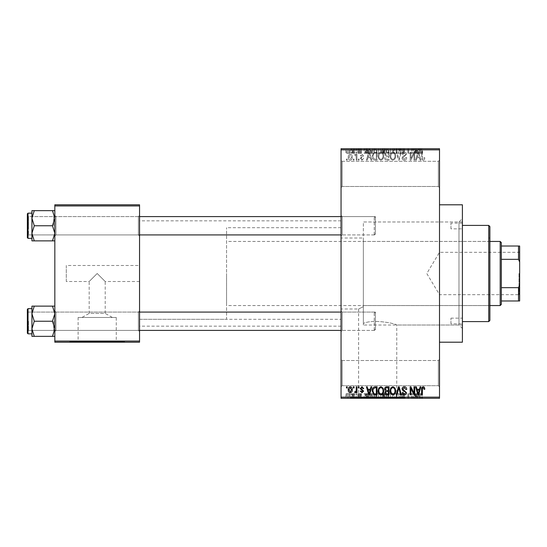 <?xml version="1.0" encoding="UTF-8"?>
<svg xmlns="http://www.w3.org/2000/svg" width="547" height="547" viewBox="0 0 547 547"><rect width="100%" height="100%" fill="white"/><g stroke="black" fill="none" stroke-linecap="round" stroke-linejoin="round"><path stroke-width="0.41" stroke-dasharray="2.73 2.05" d="M438.366 360.514L439.508 359.365L439.508 386.845L439.508 359.365L439.508 386.845L439.508 359.365L438.366 360.514L438.366 385.697L439.508 386.845L438.366 385.697L438.366 360.514L438.366 385.697L438.366 360.514L342.196 360.514L341.048 359.365L341.048 386.845L341.048 359.365L341.048 386.845L341.048 359.365L342.196 360.514L342.196 385.697L341.048 386.845L342.196 385.697L438.366 385.697L342.196 385.697L342.196 360.514L342.196 385.697L342.196 360.514L438.366 360.514M438.366 161.303L439.508 160.155L439.508 187.635L439.508 160.155L439.508 187.635L439.508 160.155L438.366 161.303L438.366 186.486L439.508 187.635L438.366 186.486L438.366 161.303L438.366 186.486L438.366 161.303L342.196 161.303L341.048 160.155L341.048 187.635L341.048 160.155L341.048 187.635L341.048 160.155L342.196 161.303L342.196 186.486L341.048 187.635L342.196 186.486L438.366 186.486L342.196 186.486L342.196 161.303L342.196 186.486L342.196 161.303L438.366 161.303M139.547 265.486L139.547 281.514L139.547 265.486L66.276 265.486L66.276 281.514L89.175 281.514L97.188 273.5L89.175 281.514L89.175 313.39L105.202 313.39L112.395 317.465L81.982 317.465L112.395 317.465M139.547 281.514L105.202 281.514L97.188 273.5L105.202 281.514L105.202 313.39L89.175 313.39L81.982 317.465M116.265 317.465L78.112 317.465L116.265 317.465L116.265 341.738L78.112 341.738L116.265 341.738M78.112 317.465L78.112 341.738M124.668 341.738L69.708 341.738L124.668 341.738L124.668 342.196L69.708 342.196L124.668 342.196M69.708 341.738L69.708 342.196M358.613 397.833L396.76 397.833L358.613 397.833L358.613 308.993L363.352 306.682L358.613 308.993L341.048 308.993L341.048 238.007L363.352 238.007L363.352 323.462L363.352 221.979L458.974 221.979L462.406 218.547L462.406 328.453L462.406 218.547M396.76 397.833L396.76 325.021C397.71 324.159 373.813 318.477 363.352 323.462C373.738 318.484 397.731 324.152 396.76 325.021L458.974 325.021L462.406 328.453M405.163 397.833L350.21 397.833L405.163 397.833L405.163 398.291L350.21 398.291L405.163 398.291M350.21 397.833L350.21 398.291M54.83 336.35L54.83 310.935L54.83 336.35L52.491 336.35L54.83 328.795L52.491 321.239L54.83 328.795L52.491 336.35L54.83 336.35L54.83 328.795L54.83 336.35L52.491 336.35L54.83 328.795L54.83 321.239L54.83 331.544L55.972 330.402L138.405 330.402L139.547 331.544L138.405 330.402L55.972 330.402L54.83 331.544L54.83 310.935L55.972 312.084L55.972 330.402L55.972 312.084L55.972 330.402L55.972 312.084L138.405 312.084L138.405 330.402L138.405 312.084L138.405 330.402L138.405 312.084L139.547 310.935L139.547 331.544L139.547 310.935L139.547 331.544L139.547 310.935L138.405 312.084L55.972 312.084L54.83 310.935L54.83 331.544L54.83 310.935L54.83 331.544L54.83 310.935L54.83 321.239L54.83 313.684L52.491 306.129L34.27 306.129L31.931 313.684L34.27 321.239L31.931 328.795L34.27 336.35L31.931 336.35L31.931 306.129L34.27 306.129L31.931 313.684L31.931 321.239L31.931 308.645L31.931 333.834L31.931 308.645L31.931 333.834L31.931 321.239L31.931 328.795L34.27 321.239L31.931 313.684L34.27 306.129L31.931 306.129L54.83 306.129L54.83 313.684L54.83 306.129L52.491 306.129L54.83 313.684L54.83 328.795L52.491 321.239L54.83 313.684L52.491 321.239L34.27 321.239L31.931 328.795L34.27 336.35L31.931 328.795L31.931 313.684L34.27 321.239L52.491 321.239L54.83 313.684L52.491 306.129L34.27 306.129M52.491 210.65L54.83 218.205L52.491 225.761L54.83 218.205L54.83 236.065L55.972 234.916L138.405 234.916L139.547 236.065L138.405 234.916L55.972 234.916L54.83 236.065L54.83 215.456L55.972 216.598L55.972 234.916L55.972 216.598L55.972 234.916L55.972 216.598L138.405 216.598L138.405 234.916L138.405 216.598L138.405 234.916L138.405 216.598L139.547 215.456L139.547 236.065L139.547 215.456L139.547 236.065L139.547 215.456L138.405 216.598L55.972 216.598L54.83 215.456L54.83 236.065L54.83 215.456L54.83 236.065L54.83 215.456L54.83 233.316L52.491 225.761L34.27 225.761L31.931 233.316L31.931 225.761L31.931 238.355L31.931 213.166L31.931 225.761L31.931 218.205L34.27 225.761L31.931 233.316L34.27 240.871L31.931 240.871L34.27 240.871L31.931 233.316L31.931 240.871L52.491 240.871L54.83 233.316L54.83 240.871L52.491 240.871L54.83 233.316L54.83 218.205L52.491 210.65L34.27 210.65L31.931 218.205L31.931 210.65L34.27 210.65L31.931 218.205L34.27 225.761L31.931 218.205L34.27 210.65L31.931 210.65L54.83 210.65L54.83 236.065L54.83 225.761L54.83 233.316L52.491 225.761L54.83 218.205L54.83 210.65L52.491 210.65L54.83 210.65L54.83 218.205L52.491 210.65L34.27 210.65M342.196 234.916L341.048 236.065L341.048 215.456L341.048 236.065L341.048 215.456L341.048 236.065L342.196 234.916L342.196 216.598L341.048 215.456L342.196 216.598L342.196 234.916L342.196 216.598L342.196 234.916L375.392 234.916L342.196 234.916M342.196 330.402L341.048 331.544L341.048 310.935L341.048 331.544L341.048 310.935L341.048 331.544L342.196 330.402L342.196 312.084L341.048 310.935L342.196 312.084L342.196 330.402L342.196 312.084L342.196 330.402L375.392 330.402L342.196 330.402M375.392 216.598L342.196 216.598L375.392 216.598L375.392 234.916L375.392 216.598M375.392 312.084L342.196 312.084L375.392 312.084L375.392 330.402L375.392 312.084M458.974 325.021L458.974 221.979L458.974 325.021M439.508 397.149L341.048 397.149L341.048 398.291L439.508 398.291L439.508 148.709L341.048 148.709L341.048 149.851L439.508 149.851M341.048 326.162L341.048 220.838L341.048 326.162L139.547 326.162L139.547 220.838L139.547 326.162M341.048 220.838L139.547 220.838M341.048 319.298L341.048 227.702L341.048 319.298L139.547 319.298L139.547 227.702L139.547 319.298L139.547 227.702L139.547 319.298L226.561 319.298L226.561 227.702L226.561 319.298M341.048 227.702L226.561 227.702M462.406 325.021L462.406 221.979L462.406 325.021L363.352 325.021L363.352 238.007M341.048 238.007L341.048 308.993M350.258 160.257C351.735 159.888 352.412 158.883 352.289 157.242C352.412 155.601 351.735 154.596 350.258 154.227C348.801 154.582 348.124 155.567 348.227 157.18C348.09 158.856 348.767 159.881 350.258 160.257C351.735 159.888 352.412 158.883 352.289 157.242C352.412 155.601 351.735 154.596 350.258 154.227C348.801 154.582 348.124 155.567 348.227 157.18C348.09 158.856 348.767 159.881 350.258 160.257M356.241 160.155L356.972 160.155L356.972 154.329L356.241 154.329L356.241 155.259L355.372 154.227L354.682 154.534L354.894 155.369L356.111 155.943L356.241 160.155L356.972 160.155L356.972 154.329L356.241 154.329L356.241 155.259L355.372 154.227L354.682 154.534L354.894 155.369L356.111 155.943L356.241 160.155M361.964 160.257L363.734 158.384L363.01 158.281L361.909 159.43L360.924 158.521L363.632 155.888L361.991 154.227L360.302 155.888L361.034 155.991L361.964 155.054L362.907 155.765L360.199 158.377L361.964 160.257L363.734 158.384L363.01 158.281L361.909 159.43L360.924 158.521L361.116 157.994L363.632 155.888L361.991 154.227L360.302 155.888L361.034 155.991L361.964 155.054L362.907 155.765L360.199 158.377L361.964 160.257M374.927 160.155L377.061 160.155L377.061 152.141L373.868 152.292L372.165 156.107C371.981 158.384 372.897 159.738 374.927 160.155L377.061 160.155L377.061 152.141L373.868 152.292L372.165 156.107C371.981 158.384 372.897 159.738 374.927 160.155M386.77 160.155L389.026 160.155L389.026 152.141L386.763 152.141C385.491 152.196 384.828 152.866 384.76 154.158L385.546 155.84L384.555 157.803C384.568 159.307 385.307 160.093 386.77 160.155L389.026 160.155L389.026 152.141L386.763 152.141C385.491 152.196 384.828 152.866 384.76 154.158L385.546 155.84L384.555 157.803C384.568 159.307 385.307 160.093 386.77 160.155M398.462 160.155L399.18 160.155L401.334 152.141L400.582 152.141L398.866 159.218L396.937 152.141L396.178 152.141L398.462 160.155L399.18 160.155L401.334 152.141L400.582 152.141L398.866 159.218L396.937 152.141L396.178 152.141L398.462 160.155M414.011 160.155L414.735 160.155L414.735 152.141L413.963 152.141L410.886 158.568L410.886 152.141L410.154 152.141L410.154 160.155L410.941 160.155L414.011 153.741L414.011 160.155L414.735 160.155L414.735 152.141L413.963 152.141L410.886 158.568L410.886 152.141L410.154 152.141L410.154 160.155L410.941 160.155L414.011 153.741L414.011 160.155M424.397 159.697L424.834 157.762L424.103 157.659L423.221 159.321L422.441 158.719L422.332 152.141L421.607 152.141L421.607 157.584C421.429 159.04 421.976 159.936 423.255 160.257L424.397 159.697L424.834 157.762L424.103 157.659L423.221 159.321L422.441 158.719L422.332 152.141L421.607 152.141L421.607 157.584C421.429 159.04 421.976 159.936 423.255 160.257L424.397 159.697M341.048 397.149L341.048 149.851M420.117 160.155L420.875 160.155L418.66 152.141L417.894 152.141L415.57 160.155L416.335 160.155L416.964 157.762L419.487 157.762L420.117 160.155L420.875 160.155L418.66 152.141L417.894 152.141L415.57 160.155L416.335 160.155L416.964 157.762L419.487 157.762L420.117 160.155M404.308 160.257C405.888 160.093 406.688 159.191 406.722 157.557L405.997 157.447L404.247 159.321L402.77 157.953L406.517 154.233C406.462 152.88 405.771 152.148 404.438 152.039C403.023 152.175 402.298 152.975 402.25 154.432L402.975 154.534L404.418 152.975L405.785 154.261L405.559 155.075L403.146 156.032L402.038 157.939C402.12 159.389 402.879 160.162 404.308 160.257C405.888 160.093 406.688 159.191 406.722 157.557L405.997 157.447L404.247 159.321L402.77 157.953L406.517 154.233C406.462 152.88 405.771 152.148 404.438 152.039C403.023 152.175 402.298 152.975 402.25 154.432L402.975 154.534L404.418 152.975L405.785 154.261L405.559 155.075L403.146 156.032L402.038 157.939C402.12 159.389 402.879 160.162 404.308 160.257M394.968 159.006L395.693 156.257C395.85 153.98 394.913 152.579 392.876 152.039C390.879 152.565 389.943 153.933 390.073 156.155L390.79 159.033L392.883 160.257L394.968 159.006L395.693 156.257C395.85 153.98 394.913 152.579 392.876 152.039C390.879 152.565 389.943 153.933 390.073 156.155L390.79 159.033L392.883 160.257L394.968 159.006M383.003 159.006L383.721 156.257C383.878 153.98 382.941 152.579 380.903 152.039C378.914 152.565 377.977 153.933 378.1 156.155L378.825 159.033L380.91 160.257L383.003 159.006L383.721 156.257C383.878 153.98 382.941 152.579 380.903 152.039C378.914 152.565 377.977 153.933 378.1 156.155L378.825 159.033L380.91 160.257L383.003 159.006M370.989 160.155L371.755 160.155L369.533 152.141L368.767 152.141L366.442 160.155L367.208 160.155L367.837 157.762L370.36 157.762L370.989 160.155L371.755 160.155L369.533 152.141L368.767 152.141L366.442 160.155L367.208 160.155L367.837 157.762L370.36 157.762L370.989 160.155M358.326 160.155L359.051 160.155L359.051 159.013L358.326 159.013L358.326 160.155L359.051 160.155L359.051 159.013L358.326 159.013L358.326 160.155M353.328 160.155L354.059 160.155L354.059 159.013L353.328 159.013L353.328 160.155L354.059 160.155L354.059 159.013L353.328 159.013L353.328 160.155M346.463 160.155L347.188 160.155L347.188 159.013L346.463 159.013L346.463 160.155L347.188 160.155L347.188 159.013L346.463 159.013L346.463 160.155M351.037 148.709L351.769 148.709L351.037 148.709L351.037 153.29L351.769 153.29L351.769 148.709L351.769 153.29L351.037 153.29L351.037 148.709M353.088 153.29L353.957 153.29L353.957 148.709L354.682 148.709L352.391 148.709L353.957 148.709L353.957 153.29L354.682 153.29L354.682 148.709L354.682 153.29L353.957 153.29L353.957 148.709L353.957 153.29L353.088 153.29L353.088 148.709M356.035 148.709L356.767 148.709L356.035 148.709L356.035 153.29L356.767 153.29L356.767 148.709L356.767 153.29L356.035 153.29L356.035 148.709M357.909 148.709L361.451 148.709L357.909 148.709L357.909 153.29L359.673 153.29L359.673 148.709L359.7 153.29L361.451 153.29L361.451 148.709M368.069 148.709L364.152 148.709L368.069 148.709L368.069 153.29L368.699 153.29L368.699 148.709M375.81 153.29L381.43 153.29L378.613 153.29L378.62 148.709L381.43 148.709L375.81 148.709L380.705 148.709L376.541 148.709L378.613 148.709L378.613 153.29L375.81 153.29L375.81 148.709M387.782 153.29L393.402 153.29L390.585 153.29L390.592 148.709L393.402 148.709L387.782 148.709L392.671 148.709L388.507 148.709L390.579 148.709L390.585 153.29L387.782 153.29L387.782 148.709M420.964 148.709L419.317 148.709L420.964 148.709L420.964 153.29L422.106 153.29L422.106 148.709M417.197 148.709L413.279 148.709L417.197 148.709L417.197 153.29L417.826 153.29L417.826 148.709M411.672 153.29L407.871 153.29L411.72 153.29L411.72 148.709L407.871 148.709L411.72 148.709L411.72 153.29L412.445 153.29L412.445 148.709L412.445 153.29L411.672 153.29L411.672 148.709M399.748 148.709L404.431 148.709L399.748 148.709L399.748 153.29L402.018 153.29L402.018 148.709M393.888 148.709L399.05 148.709L393.888 148.709L393.888 153.29L396.172 153.29L396.172 148.709M382.264 148.709L386.743 148.709L382.264 148.709L382.264 153.29L386.743 153.29L386.743 148.709L386.743 153.29L384.473 153.29L384.473 148.709L386.011 148.709L383.201 148.709L386.011 148.709L384.466 148.709L384.466 153.29L382.469 153.29L382.469 148.709M369.881 148.709L374.77 148.709L369.881 148.709L369.881 153.29L372.637 153.29L372.637 148.709M345.943 148.709L349.998 148.709L345.943 148.709L345.943 153.29L347.967 153.29L347.967 148.709L349.273 148.709L347.947 148.709L347.967 153.29L349.998 153.29L349.998 148.709M351.037 398.291L351.769 398.291L351.037 398.291L351.037 393.71L351.769 393.71L351.769 398.291L351.769 393.71L351.037 393.71L351.037 398.291M356.035 398.291L356.767 398.291L356.035 398.291L356.035 393.71L356.767 393.71L356.767 398.291L356.767 393.71L356.035 393.71L356.035 398.291M368.699 398.291L364.152 398.291L368.699 398.291L368.699 393.71L369.464 393.71L369.464 398.291M381.43 393.71L378.613 393.71L380.712 393.71L380.705 398.291L381.43 398.291L375.81 398.291L380.712 398.291L378.627 398.291L380.705 398.291L380.712 393.71L381.43 393.71L381.43 398.291M393.402 393.71L390.585 393.71L392.684 393.71L392.671 398.291L393.402 398.291L387.782 398.291L392.684 398.291L390.592 398.291L392.671 398.291L392.684 393.71L393.402 393.71L393.402 398.291M402.018 398.291L404.431 398.291L399.748 398.291L402.018 398.291L402.018 393.71L404.431 393.71L404.431 398.291M417.826 398.291L413.279 398.291L417.826 398.291L417.826 393.71L418.585 393.71L418.585 398.291M422.106 398.291L419.317 398.291L422.106 398.291L422.106 393.71L422.544 393.71L422.544 398.291M411.672 393.71L407.871 393.71L411.72 393.71L411.72 398.291L407.871 398.291L411.72 398.291L411.72 393.71L412.445 393.71L412.445 398.291L412.445 393.71L411.672 393.71L411.672 398.291M396.172 398.291L399.05 398.291L393.888 398.291L396.172 398.291L396.172 393.71L396.89 393.71L396.89 398.291M382.469 393.71L384.479 393.71L384.466 398.291L386.743 398.291L382.264 398.291L386.011 398.291L383.201 398.291L386.011 398.291L384.466 398.291L384.473 393.71L386.743 393.71L386.743 398.291L386.743 393.71L382.469 393.71L382.469 398.291M372.637 398.291L369.881 398.291L372.637 398.291L372.637 393.71L374.77 393.71L374.77 398.291L374.77 393.71L371.577 393.71L371.577 398.291M361.451 393.71L358.641 393.71L361.341 393.71L359.7 393.71L359.7 398.291L361.451 398.291L357.909 398.291L359.673 398.291L359.673 393.71L361.451 393.71L361.451 398.291M353.088 393.71L353.957 393.71L353.957 398.291L354.682 398.291L352.391 398.291L353.957 398.291L353.957 393.71L354.682 393.71L354.682 398.291L354.682 393.71L353.957 393.71L353.957 398.291L353.957 393.71L353.088 393.71L353.088 398.291M349.998 393.71L347.967 393.71L347.967 398.291L349.998 398.291L345.943 398.291L349.273 398.291L347.947 398.291L347.967 393.71L349.998 393.71L349.998 398.291M66.276 281.514L66.276 265.486M54.83 341.048L54.83 342.196L139.547 342.196L139.547 341.048L54.83 341.048L54.83 205.952L139.547 205.952L139.547 204.804L54.83 204.804L54.83 205.952M139.547 341.048L139.547 205.952M462.406 342.196L462.406 204.804M422.544 393.71L421.812 393.71L421.812 398.291M421.812 393.71L420.93 393.71L420.93 398.291M420.93 393.71L420.151 393.71L420.151 398.291M420.151 393.71L420.048 398.291L420.048 393.71L419.317 393.71L419.317 398.291L419.317 393.71L420.964 393.71L420.964 398.291M420.964 393.71L422.106 393.71M418.585 393.71L416.37 393.71L416.37 398.291M416.37 393.71L415.604 393.71L415.604 398.291M415.604 393.71L413.279 393.71L413.279 398.291M413.279 393.71L414.045 393.71L414.045 398.291M414.045 393.71L414.674 393.71L414.674 398.291M414.674 393.71L417.197 393.71L417.197 398.291M417.197 393.71L417.826 393.71M415.932 393.71L416.951 393.71L414.92 393.71L415.932 393.71L415.932 398.291L416.951 398.291L415.932 398.291M416.267 393.71L416.267 398.291M416.951 393.71L416.951 398.291M414.92 393.71L414.92 398.291M408.595 393.71L408.595 398.291L408.595 393.71M407.871 393.71L407.871 398.291L407.871 393.71M408.65 393.71L408.65 398.291M404.431 393.71L403.707 393.71L403.707 398.291M403.707 393.71L401.956 393.71L401.956 398.291M401.956 393.71L400.479 393.71L400.479 398.291M400.479 393.71L404.226 393.71L404.226 398.291M404.226 393.71L402.154 393.71L402.154 398.291M402.154 393.71L399.96 393.71L399.96 398.291M399.96 393.71L400.684 393.71L400.684 398.291M400.684 393.71L402.127 393.71L402.127 398.291L402.12 393.71L403.495 393.71L403.495 398.291M403.495 393.71L403.269 398.291M403.269 393.71L400.855 393.71L400.855 398.291M400.855 393.71L399.748 393.71L399.748 398.291M399.748 393.71L402.018 393.71M396.89 393.71L399.05 393.71L399.05 398.291M399.05 393.71L398.291 393.71L398.291 398.291M398.291 393.71L396.575 393.71L396.575 398.291M396.575 393.71L394.647 393.71L394.647 398.291M394.647 393.71L393.888 393.71L393.888 398.291M393.888 393.71L396.172 393.71M387.782 393.71L390.592 393.71L390.585 398.291L388.507 398.291L390.579 398.291L390.592 393.71L387.782 393.71L387.782 398.291M388.507 393.71L388.507 398.291L388.507 393.71L390.579 393.71L388.507 393.71M392.671 393.71L390.592 393.71L392.671 393.71M390.579 393.71L390.579 398.291L390.592 393.71M388.814 393.71L388.814 398.291M383.262 393.71L383.262 398.291M382.264 393.71L382.264 398.291M384.575 393.71L382.996 393.71L384.575 393.71L384.575 398.291M384.739 393.71L383.201 393.71L384.739 393.71L384.739 398.291M386.011 393.71L386.011 398.291L386.011 393.71M383.201 393.71L383.201 398.291M383.878 393.71L383.878 398.291M382.996 393.71L382.996 398.291M383.714 393.71L383.714 398.291M375.81 393.71L378.62 393.71L378.613 398.291L376.541 398.291L378.613 398.291L378.62 393.71L375.81 393.71L375.81 398.291M376.534 393.71L376.534 398.291L376.541 393.71L378.613 393.71L376.541 393.71M380.705 393.71L378.627 393.71L380.705 393.71M378.613 393.71L378.613 398.291L378.627 393.71M376.849 393.71L376.849 398.291M371.577 393.71L369.881 393.71L369.881 398.291M369.881 393.71L372.637 393.71M372.753 393.71L370.606 393.71L372.753 393.71L372.753 398.291L370.606 398.291L372.753 398.291L372.733 393.71M374.039 393.71L374.039 398.291L374.039 393.71M371.714 393.71L371.714 398.291M370.606 393.71L370.606 398.291M370.9 393.71L370.9 398.291M369.464 393.71L367.242 393.71L367.242 398.291M367.242 393.71L366.476 393.71L366.476 398.291M366.476 393.71L364.152 393.71L364.152 398.291M364.152 393.71L364.917 393.71L364.917 398.291M364.917 393.71L365.546 393.71L365.546 398.291M365.546 393.71L368.069 393.71L368.069 398.291M368.069 393.71L368.699 393.71M366.811 393.71L365.793 393.71L366.811 393.71L366.811 398.291L367.823 398.291L365.793 398.291L366.811 398.291M367.146 393.71L367.146 398.291M367.823 393.71L367.823 398.291M365.793 393.71L365.793 398.291M360.719 393.71L360.719 398.291M359.618 393.71L359.618 398.291M358.641 393.71L358.641 398.291M358.825 393.71L358.825 398.291M361.341 393.71L361.341 398.291M358.012 393.71L359.673 393.71L358.012 393.71L358.012 398.291M358.743 393.71L358.743 398.291M359.673 393.71L357.909 393.71L359.673 393.71L359.673 398.291M360.617 393.71L360.617 398.291M360.384 393.71L360.384 398.291M357.909 393.71L357.909 398.291M352.391 393.71L352.391 398.291M352.603 393.71L352.603 398.291M353.13 393.71L353.13 398.291M353.82 393.71L353.82 398.291M345.943 393.71L347.967 393.71L345.943 393.71L345.943 398.291M346.668 393.71L349.273 393.71L346.668 393.71L346.668 398.291M347.988 393.71L347.988 398.291M349.273 393.71L349.273 398.291M347.947 393.71L347.947 398.291M422.106 153.29L422.544 153.29L422.544 148.709M422.544 153.29L421.812 153.29L421.812 148.709M421.812 153.29L420.93 153.29L420.93 148.709M420.93 153.29L420.151 153.29L420.151 148.709M420.151 153.29L420.048 148.709L420.048 153.29L419.317 153.29L419.317 148.709L419.317 153.29L420.964 153.29M417.826 153.29L418.585 153.29L418.585 148.709M418.585 153.29L416.37 153.29L416.37 148.709M416.37 153.29L415.604 153.29L415.604 148.709M415.604 153.29L413.279 153.29L413.279 148.709M413.279 153.29L414.045 153.29L414.045 148.709M414.045 153.29L414.674 153.29L414.674 148.709M414.674 153.29L417.197 153.29M415.932 153.29L416.951 153.29L414.92 153.29L415.932 153.29L415.932 148.709L416.951 148.709L415.932 148.709M416.267 153.29L416.267 148.709M416.951 153.29L416.951 148.709M414.92 153.29L414.92 148.709M408.595 153.29L408.595 148.709L408.595 153.29M407.871 153.29L407.871 148.709L407.871 153.29M408.65 153.29L408.65 148.709M402.018 153.29L404.431 153.29L404.431 148.709M404.431 153.29L403.707 153.29L403.707 148.709M403.707 153.29L401.956 153.29L401.956 148.709M401.956 153.29L400.479 153.29L400.479 148.709M400.479 153.29L404.226 153.29L404.226 148.709M404.226 153.29L402.154 153.29L402.154 148.709M402.154 153.29L399.96 153.29L399.96 148.709M399.96 153.29L400.684 153.29L400.684 148.709M400.684 153.29L402.127 153.29L402.127 148.709L402.12 153.29L403.495 153.29L403.495 148.709M403.495 153.29L403.269 148.709M403.269 153.29L400.855 153.29L400.855 148.709M400.855 153.29L399.748 153.29M396.172 153.29L396.89 153.29L396.89 148.709M396.89 153.29L399.05 153.29L399.05 148.709M399.05 153.29L398.291 153.29L398.291 148.709M398.291 153.29L396.575 153.29L396.575 148.709M396.575 153.29L394.647 153.29L394.647 148.709M394.647 153.29L393.888 153.29M392.684 153.29L392.684 148.709L392.671 153.29L388.507 153.29L388.507 148.709L388.507 153.29L392.671 153.29M393.402 153.29L393.402 148.709M390.579 153.29L390.579 148.709L390.592 153.29M388.814 153.29L388.814 148.709M382.469 153.29L383.262 153.29L383.262 148.709M383.262 153.29L382.264 153.29M384.575 153.29L382.996 153.29L384.575 153.29L384.575 148.709M384.739 153.29L383.201 153.29L384.739 153.29L384.739 148.709M386.011 153.29L386.011 148.709L386.011 153.29M383.201 153.29L383.201 148.709M383.878 153.29L383.878 148.709M382.996 153.29L382.996 148.709M383.714 153.29L383.714 148.709M380.712 153.29L380.712 148.709L380.705 153.29L376.541 153.29L376.534 148.709L376.541 153.29L380.705 153.29M381.43 153.29L381.43 148.709M378.613 153.29L378.613 148.709L378.627 153.29M376.849 153.29L376.849 148.709M372.637 153.29L374.77 153.29L374.77 148.709L374.77 153.29L371.577 153.29L371.577 148.709M371.577 153.29L369.881 153.29M372.753 153.29L370.606 153.29L372.753 153.29L372.753 148.709L370.606 148.709L372.753 148.709L372.733 153.29M374.039 153.29L374.039 148.709L374.039 153.29M371.714 153.29L371.714 148.709M370.606 153.29L370.606 148.709M370.9 153.29L370.9 148.709M368.699 153.29L369.464 153.29L369.464 148.709M369.464 153.29L367.242 153.29L367.242 148.709M367.242 153.29L366.476 153.29L366.476 148.709M366.476 153.29L364.152 153.29L364.152 148.709M364.152 153.29L364.917 153.29L364.917 148.709M364.917 153.29L365.546 153.29L365.546 148.709M365.546 153.29L368.069 153.29M366.811 153.29L365.793 153.29L366.811 153.29L366.811 148.709L367.823 148.709L365.793 148.709L366.811 148.709M367.146 153.29L367.146 148.709M367.823 153.29L367.823 148.709M365.793 153.29L365.793 148.709M361.451 153.29L360.719 153.29L360.719 148.709M360.719 153.29L359.618 153.29L359.618 148.709M359.618 153.29L358.641 153.29L358.641 148.709M358.641 153.29L358.825 148.709M358.825 153.29L361.341 153.29L361.341 148.709M361.341 153.29L358.012 153.29L358.012 148.709M358.012 153.29L358.743 153.29L358.743 148.709M358.743 153.29L359.673 153.29L359.673 148.709M359.673 153.29L360.617 153.29L360.617 148.709M360.617 153.29L360.384 148.709M360.384 153.29L357.909 153.29M352.391 153.29L352.391 148.709M352.603 153.29L352.603 148.709M353.13 153.29L353.13 148.709M353.82 153.29L353.82 148.709M349.998 153.29L345.943 153.29M346.668 153.29L349.273 153.29L346.668 153.29L346.668 148.709M347.988 153.29L347.988 148.709M349.273 153.29L349.273 148.709M347.947 153.29L347.947 148.709M418.223 152.975L419.241 156.825L417.211 156.825L418.223 152.975L419.241 156.825L417.211 156.825L418.223 152.975M391.105 154.322L392.869 152.975C394.428 153.406 395.125 154.5 394.961 156.271C395.064 157.919 394.366 158.931 392.883 159.321C391.358 158.904 390.667 157.844 390.797 156.134L391.105 154.322L392.869 152.975C394.428 153.406 395.125 154.5 394.961 156.271C395.064 157.919 394.366 158.931 392.883 159.321C391.358 158.904 390.667 157.844 390.797 156.134L391.105 154.322M386.866 156.408L388.302 156.408L388.302 159.218L386.004 159.122L385.279 157.81L386.866 156.408L388.302 156.408L388.302 159.218L386.004 159.122L385.279 157.81L386.866 156.408M387.03 153.078L388.302 153.078L388.302 155.471L386.168 155.396L385.491 154.288L387.03 153.078L388.302 153.078L388.302 155.471L386.168 155.396L385.491 154.288L387.03 153.078M379.139 154.322L380.903 152.975C382.462 153.406 383.16 154.5 382.996 156.271C383.091 157.919 382.401 158.931 380.917 159.321C379.392 158.904 378.695 157.844 378.832 156.134L379.139 154.322L380.903 152.975C382.462 153.406 383.16 154.5 382.996 156.271C383.091 157.919 382.401 158.931 380.917 159.321C379.392 158.904 378.695 157.844 378.832 156.134L379.139 154.322M375.044 153.078L376.329 153.078L376.329 159.218L375.023 159.218L373.191 158.049L372.897 156.093L374.004 153.235L376.329 153.078L376.329 159.218L375.023 159.218L373.191 158.049L372.897 156.093L374.004 153.235L375.044 153.078M369.095 152.975L370.114 156.825L368.083 156.825L369.095 152.975L370.114 156.825L368.083 156.825L369.095 152.975M348.959 157.242L350.278 155.054L351.557 157.242L350.237 159.43L348.959 157.242L350.278 155.054L351.557 157.242L350.237 159.43L348.959 157.242M424.397 387.303L424.834 389.238L424.103 389.341L423.221 387.679L422.441 388.281L422.332 394.859L421.607 394.859L421.607 389.416C421.429 387.96 421.976 387.064 423.255 386.743L424.397 387.303M420.117 386.845L420.875 386.845L418.66 394.859L417.894 394.859L415.57 386.845L416.335 386.845L416.964 389.238L419.487 389.238L420.117 386.845M418.223 394.025L419.241 390.175L417.211 390.175L418.223 394.025M414.011 386.845L414.735 386.845L414.735 394.859L413.963 394.859L410.886 388.432L410.886 394.859L410.154 394.859L410.154 386.845L410.941 386.845L414.011 393.259L414.011 386.845M404.308 386.743C405.888 386.907 406.688 387.809 406.722 389.443L405.997 389.553L404.247 387.679L402.77 389.047L406.517 392.767C406.462 394.12 405.771 394.852 404.438 394.961C403.023 394.825 402.298 394.025 402.25 392.568L402.975 392.466L404.418 394.025L405.785 392.739L405.559 391.925L403.146 390.968L402.038 389.061C402.12 387.611 402.879 386.838 404.308 386.743M398.462 386.845L399.18 386.845L401.334 394.859L400.582 394.859L398.866 387.782L396.937 394.859L396.178 394.859L398.462 386.845M394.968 387.994L395.693 390.743C395.85 393.019 394.913 394.421 392.876 394.961C390.879 394.435 389.943 393.067 390.073 390.845L390.79 387.967L392.883 386.743L394.968 387.994M391.105 392.678L392.869 394.025C394.428 393.594 395.125 392.5 394.961 390.729C395.064 389.081 394.366 388.069 392.883 387.679C391.358 388.096 390.667 389.156 390.797 390.866L391.105 392.678M386.77 386.845L389.026 386.845L389.026 394.859L386.763 394.859C385.491 394.804 384.828 394.134 384.76 392.842L385.546 391.16L384.555 389.197C384.568 387.693 385.307 386.907 386.77 386.845M386.866 390.592L388.302 390.592L388.302 387.782L386.004 387.878L385.279 389.19L386.866 390.592M387.03 393.922L388.302 393.922L388.302 391.529L386.168 391.604L385.491 392.712L387.03 393.922M383.003 387.994L383.721 390.743C383.878 393.019 382.941 394.421 380.903 394.961C378.914 394.435 377.977 393.067 378.1 390.845L378.825 387.967L380.91 386.743L383.003 387.994M379.139 392.678L380.903 394.025C382.462 393.594 383.16 392.5 382.996 390.729C383.091 389.081 382.401 388.069 380.917 387.679C379.392 388.096 378.695 389.156 378.832 390.866L379.139 392.678M374.927 386.845L377.061 386.845L377.061 394.859L373.868 394.708L372.165 390.893C371.981 388.616 372.897 387.262 374.927 386.845M375.044 393.922L376.329 393.922L376.329 387.782L375.023 387.782L373.191 388.951L372.897 390.907L374.004 393.765L375.044 393.922M370.989 386.845L371.755 386.845L369.533 394.859L368.767 394.859L366.442 386.845L367.208 386.845L367.837 389.238L370.36 389.238L370.989 386.845M369.095 394.025L370.114 390.175L368.083 390.175L369.095 394.025M361.964 386.743L363.734 388.616L363.01 388.719L361.909 387.57L360.924 388.479L363.632 391.112L361.991 392.773L360.302 391.112L361.034 391.009L361.964 391.946L362.907 391.235L360.199 388.623L361.964 386.743M358.326 386.845L359.051 386.845L359.051 387.987L358.326 387.987L358.326 386.845M356.241 386.845L356.972 386.845L356.972 392.671L356.241 392.671L356.241 391.741L355.372 392.773L354.682 392.466L354.894 391.631L356.111 391.057L356.241 386.845M353.328 386.845L354.059 386.845L354.059 387.987L353.328 387.987L353.328 386.845M350.258 386.743C351.735 387.112 352.412 388.117 352.289 389.758C352.412 391.399 351.735 392.404 350.258 392.773C348.801 392.418 348.124 391.433 348.227 389.82C348.09 388.144 348.767 387.119 350.258 386.743M348.959 389.758L350.278 391.946L351.557 389.758L350.237 387.57L348.959 389.758M346.463 386.845L347.188 386.845L347.188 387.987L346.463 387.987L346.463 386.845M450.954 228.851L450.954 223.128L450.954 228.851L462.406 228.851L462.406 225.501L462.406 228.851M462.406 223.128L462.406 225.501L462.406 223.128L450.954 223.128M450.954 323.872L450.954 318.149L450.954 323.872L462.406 323.872L462.406 321.499L462.406 323.872M462.406 318.149L462.406 225.501L462.406 321.588L462.406 318.149L450.954 318.149M488.738 308.993L488.738 238.007L488.738 308.993L489.886 308.993L489.886 238.007L489.886 308.993M488.738 238.007L489.886 238.007M489.886 320.439L489.886 226.561M488.738 225.412L488.738 321.588M462.406 221.979L363.352 221.979L363.352 325.021M363.352 305.554L363.352 241.446L363.352 305.554L488.738 305.554L488.738 241.446L488.738 305.554M363.352 241.446L488.738 241.446M53.681 321.239L53.681 330.402L53.681 321.239M27.35 321.239L27.35 333.15L27.35 309.335L27.35 333.15L28.034 333.834L28.034 308.645L28.034 321.239L28.034 308.645L27.35 309.335L27.35 321.239M28.492 321.239L28.492 330.402L28.492 321.239M52.491 336.35L34.27 336.35M375.392 313.486L375.392 329.253L375.392 313.486M374.251 330.108L374.251 312.084L374.251 330.108M27.35 329L27.35 313.226L27.35 329M27.35 233.514L27.35 217.747L27.35 233.514M28.492 216.892L28.492 234.916L28.492 216.892M375.392 218L375.392 233.774L375.392 218M374.251 234.629L374.251 216.598L374.251 234.629M519.65 273.5L519.65 295.366L519.65 273.5M518.966 273.5L518.966 294.683L518.966 273.5M439.508 273.5L439.508 294.683L439.508 273.5M501.332 304.412L501.332 242.588M500.184 241.446L500.184 305.554M226.561 273.5L226.561 305.554L226.561 273.5M501.332 259.34L518.508 259.34L519.65 262.054L519.65 246.02L518.508 246.02L518.508 259.34M501.332 300.98L519.65 300.98L519.65 262.054M519.65 284.946L518.508 287.66L518.508 300.98M501.332 287.66L518.508 287.66M501.332 246.02L518.508 246.02M53.681 225.761L53.681 216.598L53.681 225.761M28.034 213.166L27.35 213.85L27.35 237.665L27.35 215.456L27.35 237.665L28.034 238.355L28.034 213.166L28.034 238.355L28.034 213.166L31.931 213.166L31.931 238.355L31.931 213.166M28.492 225.761L28.492 216.598L28.492 225.761M52.491 240.871L54.83 240.871L54.83 233.316L52.491 240.871L34.27 240.871L31.931 233.316L31.931 218.205L31.931 233.316L34.27 225.761L52.491 225.761L54.83 233.316L54.83 240.871L34.27 240.871M52.491 321.239L34.27 321.239M52.491 306.129L54.83 306.129L54.83 313.684L54.83 306.129M28.034 308.645L31.931 308.645L31.931 313.684L31.931 306.129M31.931 336.35L31.931 328.795L31.931 336.35M52.491 225.761L34.27 225.761M54.83 240.871L54.83 210.65M31.931 233.316L31.931 240.871L31.931 233.316M31.931 210.65L31.931 218.205L31.931 210.65M420.048 393.71L420.048 398.291M415.522 393.71L415.522 398.291M402.291 393.71L402.291 398.291M396.862 393.71L396.862 398.291M396.26 393.71L396.26 398.291M384.479 393.71L384.479 398.291M384.644 393.71L384.644 398.291M372.726 393.71L372.726 398.291M366.401 393.71L366.401 398.291M359.543 393.71L359.543 398.291L359.55 393.71M420.048 153.29L420.048 148.709M415.522 153.29L415.522 148.709M402.291 153.29L402.291 148.709M396.862 153.29L396.862 148.709M396.26 153.29L396.26 148.709M384.479 153.29L384.479 148.709M384.644 153.29L384.644 148.709M372.726 153.29L372.726 148.709M366.401 153.29L366.401 148.709M359.543 153.29L359.543 148.709L359.55 153.29M28.034 321.239L28.034 333.834L28.034 321.239M139.547 330.402L28.492 330.402L27.35 329.253L28.492 330.402L53.681 330.402L54.83 331.544L53.681 330.402L28.492 330.402L27.35 331.544L28.492 330.402L341.048 330.402M139.547 312.084L28.492 312.084L53.681 312.084L54.83 310.935L53.681 312.084L28.492 312.084L27.35 310.935L28.492 312.084L341.048 312.084M375.392 329.253L374.251 330.402L375.392 329.253M27.35 313.226L28.492 312.084L27.35 313.226M375.392 313.226L374.251 312.084L375.392 313.226M341.048 216.598L374.251 216.598L375.392 217.747L374.251 216.598L28.492 216.598L27.35 217.747L28.492 216.598L139.547 216.598M341.048 234.916L28.492 234.916L27.35 233.774L28.492 234.916L139.547 234.916M375.392 233.774L374.251 234.916L375.392 233.774M519.65 251.634L518.966 252.317L439.508 252.317L426.783 273.5L439.508 294.683L518.966 294.683L519.65 295.366M489.886 241.446L226.561 241.446M489.886 305.554L226.561 305.554M53.681 216.598L54.83 215.456L53.681 216.598L28.492 216.598L27.35 215.456L28.492 216.598L53.681 216.598M53.681 234.916L28.492 234.916L27.35 236.065L28.492 234.916L53.681 234.916L54.83 236.065L53.681 234.916M28.034 333.834L31.931 333.834M28.034 238.355L31.931 238.355"/><path stroke-width="0.82" d="M439.508 204.804L462.406 204.804L462.406 342.196L439.508 342.196M353.328 387.987L353.328 386.845L354.059 386.845L354.059 387.987L353.328 387.987M356.241 389.867L356.241 386.845L356.972 386.845L356.972 392.671L356.241 392.671L356.241 391.741L355.372 392.773L354.682 392.466L354.894 391.631L356.111 391.057L356.241 389.867M358.326 387.987L358.326 386.845L359.051 386.845L359.051 387.987L358.326 387.987M360.199 388.623L361.964 386.743L363.734 388.616L363.01 388.719L361.909 387.57L360.924 388.479L363.632 391.112L361.991 392.773L360.302 391.112L361.034 391.009L361.964 391.946L362.907 391.235L360.199 388.623M370.36 389.238L370.989 386.845L371.755 386.845L369.533 394.859L368.767 394.859L366.442 386.845L367.208 386.845L367.837 389.238L370.36 389.238M380.91 386.743L383.003 387.994L383.721 390.743C383.878 393.019 382.941 394.421 380.903 394.961C378.914 394.435 377.977 393.067 378.1 390.845L378.825 387.967L380.91 386.743M392.883 386.743L394.968 387.994L395.693 390.743C395.85 393.019 394.913 394.421 392.876 394.961C390.879 394.435 389.943 393.067 390.073 390.845L390.79 387.967L392.883 386.743M423.255 386.743L424.397 387.303L424.834 389.238L424.103 389.341L423.221 387.679L422.441 388.281L422.332 394.859L421.607 394.859L421.607 389.416C421.429 387.96 421.976 387.064 423.255 386.743M341.048 397.149L439.508 397.149L439.508 398.291L341.048 398.291L341.048 148.709L439.508 148.709L439.508 149.851L341.048 149.851M439.508 397.149L439.508 149.851M419.487 389.238L420.117 386.845L420.875 386.845L418.66 394.859L417.894 394.859L415.57 386.845L416.335 386.845L416.964 389.238L419.487 389.238M414.011 393.259L414.011 386.845L414.735 386.845L414.735 394.859L413.963 394.859L410.886 388.432L410.886 394.859L410.154 394.859L410.154 386.845L410.941 386.845L414.011 393.259M402.038 389.061C402.12 387.611 402.879 386.838 404.308 386.743C405.888 386.907 406.688 387.809 406.722 389.443L405.997 389.553L404.247 387.679L402.77 389.047L406.517 392.767C406.462 394.12 405.771 394.852 404.438 394.961C403.023 394.825 402.298 394.025 402.25 392.568L402.975 392.466L404.418 394.025L405.785 392.739L405.559 391.925L403.146 390.968L402.038 389.061M396.178 394.859L398.462 386.845L399.18 386.845L401.334 394.859L400.582 394.859L398.866 387.782L396.937 394.859L396.178 394.859M384.555 389.197C384.568 387.693 385.307 386.907 386.77 386.845L389.026 386.845L389.026 394.859L386.763 394.859C385.491 394.804 384.828 394.134 384.76 392.842L385.546 391.16L384.555 389.197M372.165 390.893C371.981 388.616 372.897 387.262 374.927 386.845L377.061 386.845L377.061 394.859L373.868 394.708L372.165 390.893M348.227 389.82C348.09 388.144 348.767 387.119 350.258 386.743C351.735 387.112 352.412 388.117 352.289 389.758C352.412 391.399 351.735 392.404 350.258 392.773C348.801 392.418 348.124 391.433 348.227 389.82M346.463 387.987L346.463 386.845L347.188 386.845L347.188 387.987L346.463 387.987M54.83 204.804L139.547 204.804L139.547 205.952L54.83 205.952L54.83 204.804M139.547 341.048L139.547 342.196L54.83 342.196L54.83 341.048L139.547 341.048L139.547 205.952M54.83 341.048L54.83 205.952M418.558 392.507L419.241 390.175L417.211 390.175L418.223 394.025L418.558 392.507M392.869 394.025C394.428 393.594 395.125 392.5 394.961 390.729C395.064 389.081 394.366 388.069 392.883 387.679C391.358 388.096 390.667 389.156 390.797 390.866L391.105 392.678L392.869 394.025M388.302 393.922L388.302 391.529L386.168 391.604L385.491 392.712L387.03 393.922L388.302 393.922M388.302 390.592L388.302 387.782L386.004 387.878L385.279 389.19L386.866 390.592L388.302 390.592M380.903 394.025C382.462 393.594 383.16 392.5 382.996 390.729C383.091 389.081 382.401 388.069 380.917 387.679C379.392 388.096 378.695 389.156 378.832 390.866L379.139 392.678L380.903 394.025M376.329 393.922L376.329 387.782L375.023 387.782L373.191 388.951L372.897 390.907L374.004 393.765L376.329 393.922M369.43 392.507L370.114 390.175L368.083 390.175L369.095 394.025L369.43 392.507M350.278 391.946L351.557 389.758L350.237 387.57L348.959 389.758L350.278 391.946M488.738 321.588L488.738 225.412L489.886 226.561L489.886 320.439L488.738 321.588L462.406 321.588M488.738 225.412L462.406 225.412M31.931 313.684L31.931 328.795L34.27 321.239L31.931 313.684L34.27 306.129L31.931 306.129L31.931 313.684M28.034 333.834L27.35 333.15L27.35 309.335L28.034 308.645L28.034 333.834L31.931 333.834M54.83 306.129L52.491 306.129L54.83 313.684L52.491 321.239L34.27 321.239M52.491 306.129L34.27 306.129M52.491 321.239L54.83 328.795L52.491 336.35L34.27 336.35L31.931 328.795L31.931 336.35L34.27 336.35M52.491 336.35L54.83 336.35M500.184 241.446L501.332 242.588L501.332 304.412L500.184 305.554L500.184 241.446L489.886 241.446M501.332 246.02L519.65 246.02L519.65 300.98L518.508 300.98L518.508 287.66L519.65 284.946M501.332 287.66L518.508 287.66M519.65 262.054L518.508 259.34L518.508 246.02M501.332 259.34L518.508 259.34M501.332 300.98L518.508 300.98M54.83 210.65L52.491 210.65L54.83 218.205L52.491 225.761L54.83 233.316L52.491 240.871L34.27 240.871L31.931 233.316L34.27 225.761L31.931 218.205L34.27 210.65L31.931 210.65L31.931 240.871L34.27 240.871M27.35 237.665L27.35 213.85L28.034 213.166L28.034 238.355L27.35 237.665M52.491 210.65L34.27 210.65M52.491 225.761L34.27 225.761M52.491 240.871L54.83 240.871M28.034 308.645L31.931 308.645L31.931 306.129M341.048 330.402L139.547 330.402M341.048 312.084L139.547 312.084M139.547 216.598L341.048 216.598M139.547 234.916L341.048 234.916M500.184 305.554L489.886 305.554M28.034 238.355L31.931 238.355M28.034 213.166L31.931 213.166"/></g></svg>
